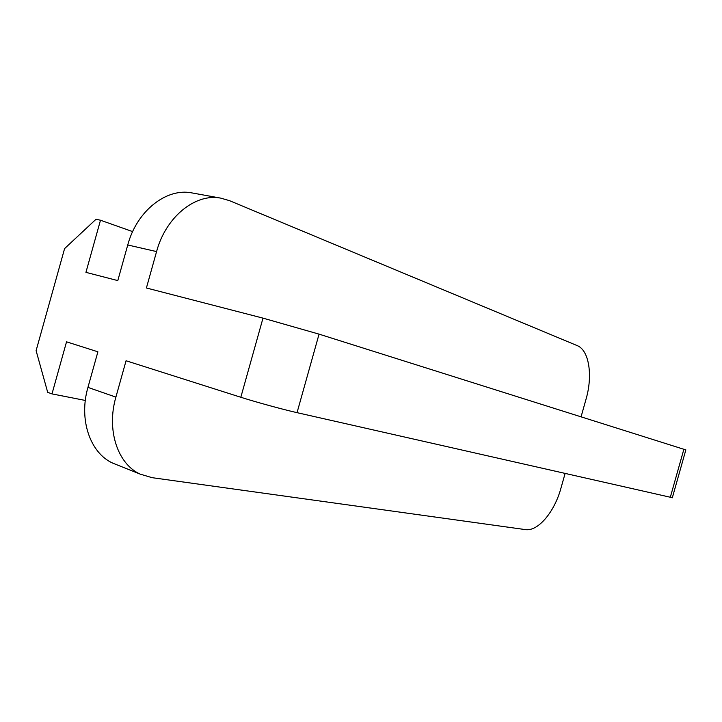 <?xml version="1.0" encoding="UTF-8"?>
<svg xmlns="http://www.w3.org/2000/svg" width="722" height="722" viewBox="0 0 722 722"><rect width="100%" height="100%" fill="white"/><g stroke="black" fill="none" stroke-linecap="round" stroke-linejoin="round"><path stroke-width="1.08" d="M685.837 449.905L319.061 334.142L262.998 318.131L146.404 287.988L156.575 251.59C165.861 216.69 195.635 193.036 220.797 198.135L229.56 200.68L577.203 345.612C589.134 350.188 592.952 375.539 586.047 399.14L581.084 416.765M220.797 198.135L191.772 192.882C166.475 187.783 136.81 210.824 127.749 244.975L156.575 251.59M262.998 318.131L240.823 397.262L126.061 360.756L115.89 397.118L87.949 387.389L97.894 351.804L66.532 341.822L51.993 393.896L47.688 392.326L36.1 350.657L64.592 248.594L96.017 219.262L100.493 220.228L85.936 272.356L117.794 280.596L127.749 244.975M565.082 473.524L560.922 488.262C554.496 511.97 537.971 531.726 525.363 529.596L152.044 477.666L140.258 474.146C117.794 464.201 106.242 430.177 115.89 397.118M87.949 387.389C78.508 419.726 90.277 453.199 112.858 463.181L117.596 465.076M240.823 397.262C255.687 402.019 283.241 409.564 297.04 412.659L672.344 497.702M132.64 231.609L100.493 220.228M51.993 393.896L85.322 400.448M297.04 412.659L319.061 334.142M683.896 449.183L670.269 497.404M140.258 474.146L112.858 463.181M672.317 497.783L685.855 449.86"/></g></svg>

